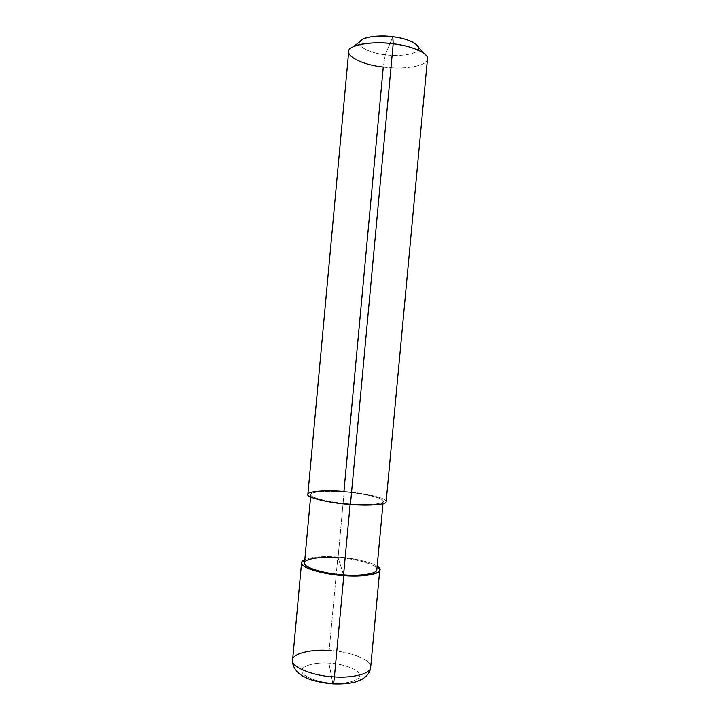 <?xml version="1.0" encoding="UTF-8"?>
<svg xmlns="http://www.w3.org/2000/svg" width="720" height="720" viewBox="0 0 720 720"><rect width="100%" height="100%" fill="white"/><g stroke="black" fill="none" stroke-linecap="round" stroke-linejoin="round"><path stroke-width="0.54" stroke-dasharray="3.6 2.7" d="M337.833 557.055C352.539 557.919 371.628 562.068 377.145 566.253C371.628 562.068 352.539 557.919 337.833 557.055C323.451 556.056 312.444 556.884 304.83 559.548C312.444 556.884 323.451 556.056 337.833 557.055L340.704 565.938L337.833 557.055L329.175 650.493L337.833 557.055M304.515 562.896C303.768 558.774 321.768 556.254 338.04 557.694L343.575 574.812L338.04 557.694L344.142 491.949C327.852 490.482 309.951 491.706 310.815 494.577C308.601 497.286 330.525 502.704 350.154 503.937L350.109 504.432L350.154 503.937C331.434 502.695 310.311 497.745 310.851 494.919C309.015 491.895 326.907 490.428 344.142 491.949L383.265 67.041C365.58 65.313 346.923 57.492 348.678 51.75M332.757 683.19L328.932 663.111C315.063 661.959 300.564 666.099 301.923 671.139C301.383 676.053 317.934 682.668 332.757 683.19C317.934 682.668 301.383 676.053 301.923 671.139C300.564 666.099 315.063 661.959 328.932 663.111L329.175 650.493L328.932 663.111L332.757 683.19C347.706 684.387 361.899 679.599 359.478 674.55C358.938 669.591 342.693 663.633 328.932 663.111C342.693 663.633 358.938 669.591 359.478 674.55C361.899 679.599 347.706 684.387 332.757 683.19L333.207 683.892M292.599 660.06C291.969 653.67 311.625 648.954 329.175 650.493C349.659 651.159 373.167 660.591 370.674 667.305C373.167 660.591 349.659 651.159 329.175 650.493M427.455 59.058C428.715 65.646 403.704 70.083 383.265 67.041L385.308 54.747L392.796 36.711L385.308 54.747C398.673 56.736 416.07 54.378 417.933 49.986M307.872 494.334C306.945 491.229 326.322 489.915 343.917 491.499L344.142 491.949C361.197 493.101 381.798 497.547 382.95 500.49C386.451 503.604 369.09 505.575 350.154 503.937L350.424 504.459L350.154 503.937C366.867 505.404 384.12 504.063 383.211 501.291C385.218 498.42 363.105 493.164 344.142 491.949L338.04 557.694C357.012 558.666 378.972 565.362 376.839 569.601M418.284 46.998C422.091 52.821 402.597 57.303 385.308 54.747C370.098 53.307 355.788 45.963 359.91 41.58C355.788 45.963 370.098 53.307 385.308 54.747L383.265 67.041C397.44 68.715 409.707 68.094 420.057 65.169C428.436 62.163 429.615 58.158 423.621 53.154M343.575 574.812C362.502 576.405 379.989 572.814 376.605 568.458C375.579 564.237 355.104 558.657 338.04 557.694M350.424 504.459C370.971 506.241 389.709 504.081 385.848 500.715C384.534 497.52 362.286 492.741 343.917 491.499C364.383 492.813 388.305 498.492 386.145 501.597M310.599 496.953L310.815 494.577M382.986 503.667L383.211 501.291"/><path stroke-width="1.08" d="M377.145 566.253C387.666 571.734 369.018 577.719 343.818 575.568L334.413 676.89C333.909 681.948 333.414 684.279 332.937 683.874C333.414 684.279 333.909 681.948 334.413 676.89C313.155 676.26 289.881 666.414 292.599 660.06C289.881 666.414 313.155 676.26 334.413 676.89C352.458 678.375 371.367 673.461 370.674 667.305C371.367 673.461 352.458 678.375 334.413 676.89L343.818 575.568C329.598 574.524 317.682 572.139 308.07 568.413C300.69 564.921 299.601 561.969 304.83 559.548L301.572 562.671C299.043 567.018 322.56 574.524 343.818 575.568C361.89 577.116 380.628 574.227 379.764 569.925L377.145 566.253M329.175 650.493C311.625 648.954 291.969 653.67 292.599 660.06C292.14 664.182 293.976 668.394 298.107 672.696C299.214 674.118 302.643 676.161 308.394 678.816C312.75 680.67 323.217 683.217 332.937 683.874L332.757 683.19M417.933 49.986C422.298 45.837 408.627 38.268 392.796 36.711L393.183 43.794L350.424 504.459C329.166 503.127 305.469 497.268 307.872 494.334L348.678 51.75C347.103 45.441 371.961 40.572 393.183 43.794C379.197 41.859 360.801 42.858 353.529 46.647C338.859 52.29 358.065 64.485 383.265 67.041L343.917 491.499C325.35 489.861 305.991 491.427 307.908 494.694C307.242 497.745 330.102 503.118 350.424 504.459L393.183 43.794C411.363 45.648 429.246 53.532 427.455 59.058L386.145 501.597C387.135 504.594 368.505 506.052 350.424 504.459M338.04 557.694C320.823 556.209 302.814 559.089 304.533 563.391C303.876 567.513 324.855 573.804 343.575 574.812C323.946 573.849 302.175 566.919 304.515 562.896L310.599 496.953M350.109 504.432L343.575 574.812L350.109 504.432M359.91 41.58L363.213 38.961C370.665 36.036 380.52 35.289 392.796 36.711C378.972 34.632 361.449 37.197 359.91 41.58M382.986 503.667L376.839 569.601C377.631 573.588 360.27 576.243 343.575 574.812M415.521 43.812L423.621 53.154C416.484 48.573 406.341 45.45 393.183 43.794L392.796 36.711C402.552 37.944 410.121 40.311 415.521 43.812L418.284 46.998M292.599 660.06L301.572 562.671M333.207 683.892C341.379 684.153 348.075 683.685 353.295 682.488C355.896 681.993 358.947 680.832 362.43 679.014C369.09 675.171 370.773 669.033 370.674 667.305L379.764 569.925M353.529 46.647L363.213 38.961"/></g></svg>

